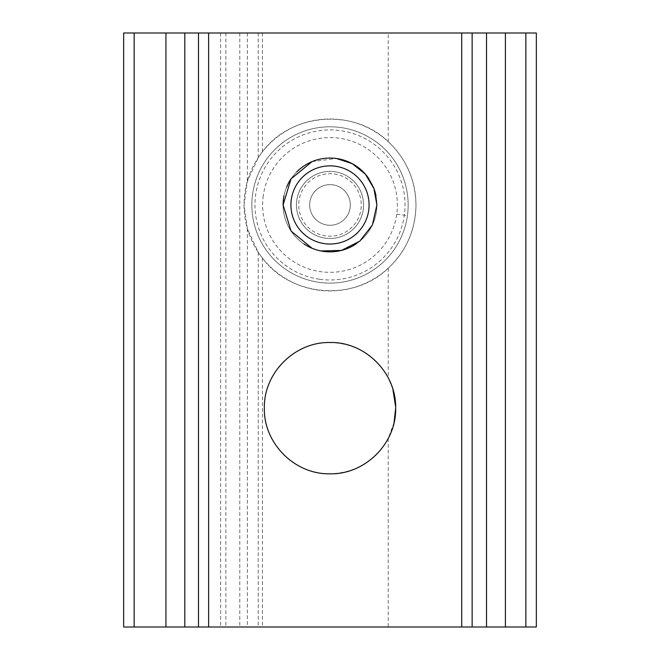 <?xml version="1.0" encoding="UTF-8"?>
<svg xmlns="http://www.w3.org/2000/svg" width="660" height="660" viewBox="0 0 660 660"><rect width="100%" height="100%" fill="white"/><g stroke="black" fill="none" stroke-linecap="round" stroke-linejoin="round"><path stroke-width="0.49" stroke-dasharray="3.3 2.47" d="M312.031 161.634L336.394 158.491A46.893 46.893 0 0 1 376.456 211.34A46.893 46.893 0 0 1 323.606 251.402A46.893 46.893 0 0 1 283.544 198.553A46.893 46.893 0 0 1 336.394 158.491M376.893 204.946A46.893 46.893 0 0 0 330 158.054A46.893 46.893 0 0 0 283.107 204.946A46.893 46.893 0 0 0 330 251.839A46.893 46.893 0 0 0 376.893 204.946M388.245 141.71C353.917 107.869 290.771 113.017 262.408 151.816L258.241 157.591L247.36 181.244L244.027 204.946L247.36 228.657L258.241 252.301L262.408 258.076C290.738 296.843 353.826 302.065 388.245 268.183C406.23 251.155 415.47 230.076 415.973 204.946A85.973 85.973 0 0 0 330 118.973A85.973 85.973 0 0 0 244.027 204.946A85.973 85.973 0 0 0 330 290.92A85.973 85.973 0 0 0 415.973 204.946C415.478 179.825 406.23 158.755 388.245 141.71L388.245 33L536.341 33L536.341 627L123.659 627L123.659 33L388.245 33M394.061 422.532L388.245 438.446C375.524 460.993 356.103 472.783 330 473.814C294.764 474.622 263.554 443.33 264.346 408.185C263.554 372.925 294.764 341.715 330 342.507C356.02 343.472 375.441 355.262 388.245 377.866L392.898 389.334M320.875 250.948L312.056 248.275M395.637 406.84L395.653 408.169M334.265 173.976A31.259 31.259 0 0 1 360.971 209.212A31.259 31.259 0 0 1 325.735 235.917A31.259 31.259 0 0 1 299.029 200.681A31.259 31.259 0 0 1 334.265 173.976M327.228 225.076A20.32 20.32 0 0 1 309.87 202.174A20.32 20.32 0 0 0 327.228 225.076A20.32 20.32 0 0 0 350.13 207.718A20.32 20.32 0 0 1 327.228 225.076M332.772 184.816A20.32 20.32 0 0 0 309.87 202.174A20.32 20.32 0 0 1 332.772 184.816A20.32 20.32 0 0 1 350.13 207.718A20.32 20.32 0 0 0 332.772 184.816M263.249 195.756A67.378 67.378 0 0 0 320.81 271.697A67.378 67.378 0 0 0 396.751 214.137A67.378 67.378 0 0 0 339.19 138.196A67.378 67.378 0 0 0 263.249 195.756M319.762 279.279A75.034 75.034 0 0 0 404.332 215.185A75.034 75.034 0 0 0 340.238 130.614A75.034 75.034 0 0 0 255.667 194.716A75.034 75.034 0 0 0 319.762 279.279M340.659 127.52A78.16 78.16 0 0 1 407.426 215.605A78.16 78.16 0 0 1 319.341 282.373A78.16 78.16 0 0 0 407.426 215.605A78.16 78.16 0 0 0 340.659 127.52A78.16 78.16 0 0 0 252.574 194.287A78.16 78.16 0 0 0 319.341 282.373A78.16 78.16 0 0 1 252.574 194.287A78.16 78.16 0 0 1 340.659 127.52A78.16 78.16 0 0 1 407.426 215.605A78.16 78.16 0 0 1 319.341 282.373M335.329 166.237A39.08 39.08 0 0 1 368.717 210.276A39.08 39.08 0 0 1 324.671 243.664A39.08 39.08 0 0 1 291.283 199.617A39.08 39.08 0 0 1 335.329 166.237M368.973 178.868A46.893 46.893 0 0 1 373.321 186.994M375.986 195.764A46.893 46.893 0 0 1 356.07 243.928M303.979 243.961A46.893 46.893 0 0 1 283.107 204.946M284.006 195.789A46.893 46.893 0 0 1 286.688 186.97M291.01 178.893A46.893 46.893 0 0 1 296.851 171.781M388.245 268.183L388.245 377.866M388.245 438.446L388.245 627M262.408 33L262.408 151.816M262.408 258.076L262.408 627M258.241 33L258.241 157.591M258.241 252.301L258.241 627M247.36 228.657L247.36 627M239.794 33L239.794 627M247.36 33L247.36 181.244M225.86 33L225.86 627M220.588 33L220.588 627M334.579 171.707A33.553 33.553 0 0 1 363.239 209.525A33.553 33.553 0 0 1 325.421 238.186A33.553 33.553 0 0 1 296.761 200.368A33.553 33.553 0 0 1 334.579 171.707A33.553 33.553 0 0 1 363.239 209.525A33.553 33.553 0 0 1 325.421 238.186A33.553 33.553 0 0 1 296.761 200.368A33.553 33.553 0 0 1 334.579 171.707M396.751 214.137L407.426 215.605"/><path stroke-width="0.99" d="M312.056 248.275L291.043 231.041L283.107 204.946L291.01 178.893L312.031 161.634M296.851 171.781A46.893 46.893 0 0 1 336.394 158.491L352.283 163.688L365.351 174.133L373.906 188.48L376.893 204.946L372.397 224.994L359.766 241.18L341.451 250.421L320.875 250.948M330 342.507C294.805 341.723 263.563 372.9 264.346 408.136C263.563 443.314 294.665 474.581 330 473.814C365.227 474.622 396.445 443.33 395.653 408.185C396.454 372.925 365.227 341.715 330 342.507M461.711 33L123.659 33L123.659 627L536.341 627L536.341 33L461.711 33L461.711 627M392.898 389.334L395.637 406.84M395.653 408.169L394.061 422.532M324.671 243.664A39.08 39.08 0 0 1 291.283 199.617A39.08 39.08 0 0 1 335.329 166.237A39.08 39.08 0 0 1 368.717 210.276A39.08 39.08 0 0 1 324.671 243.664M336.394 158.491A46.893 46.893 0 0 1 368.973 178.868M373.321 186.994A46.893 46.893 0 0 1 375.986 195.764M356.07 243.928A46.893 46.893 0 0 1 303.979 243.961M283.107 204.946A46.893 46.893 0 0 1 284.006 195.789M286.688 186.97A46.893 46.893 0 0 1 291.01 178.893M208.626 33L208.626 627M165.932 33L165.932 627M184.816 33L184.816 627M198.487 33L198.487 627M472.139 33L472.139 627M486.519 33L486.519 627M505.403 33L505.403 627M525.847 33L525.847 627M134.153 33L134.153 627M291.283 199.617A39.08 39.08 0 0 1 335.329 166.237A39.08 39.08 0 0 1 368.717 210.276"/></g></svg>
